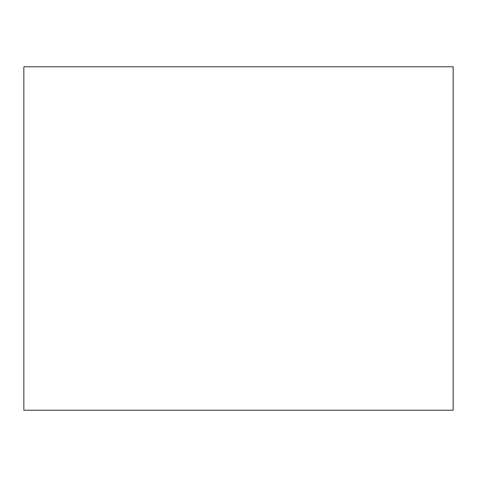 <?xml version="1.0" encoding="UTF-8"?>
<svg xmlns="http://www.w3.org/2000/svg" width="477" height="477" viewBox="0 0 477 477"><rect width="100%" height="100%" fill="white"/><g stroke="black" fill="none" stroke-linecap="round" stroke-linejoin="round"><path stroke-width="0.72" d="M23.85 66.78L23.85 410.22L453.15 410.22L453.15 66.78L23.85 66.78L23.85 410.22L453.15 410.22L453.15 66.78L23.85 66.78"/></g></svg>

